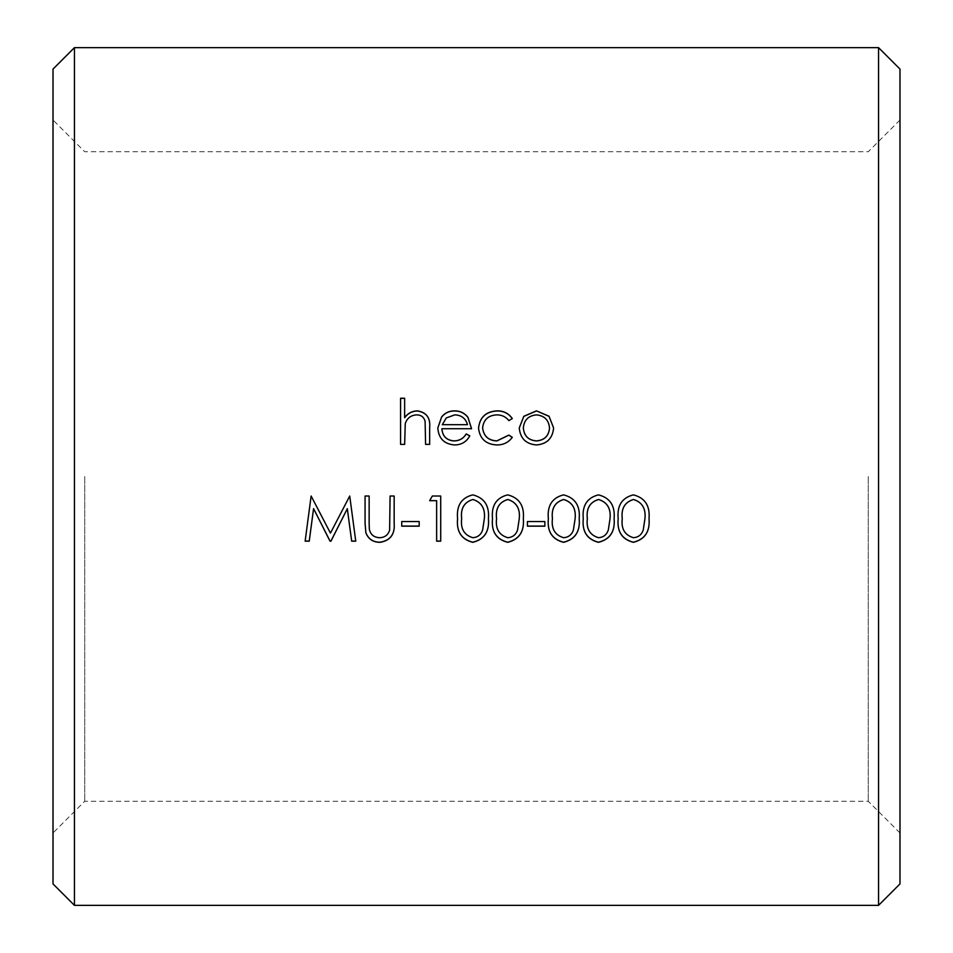 <?xml version="1.0" encoding="UTF-8"?>
<svg xmlns="http://www.w3.org/2000/svg" width="953" height="953" viewBox="0 0 953 953"><rect width="100%" height="100%" fill="white"/><g stroke="black" fill="none" stroke-linecap="round" stroke-linejoin="round"><path stroke-width="0.71" stroke-dasharray="4.76 3.57" d="M53.011 69.093L53.011 883.907M74.453 905.35L74.453 47.65M899.989 883.907L899.989 69.093M878.547 47.65L878.547 905.35M84.746 476.5L84.746 801.247L84.746 476.5M868.254 476.5L868.254 801.247L868.254 476.5M899.989 476.5L899.989 120.018L899.989 476.5M53.011 476.5L53.011 120.018L53.011 476.5M404.644 398.223L404.644 417.724M429.66 427.599L429.66 444.42L425.586 444.42L425.109 421.44C423.93 417.14 421.071 414.984 416.544 414.984C410.826 415.377 407.074 418.272 405.263 423.668L404.644 444.42L400.57 444.42L400.57 398.223M469.805 435.819L469.805 435.902C466.505 441.918 461.407 444.956 454.486 445.003C444.134 444.122 438.571 438.463 437.808 428.04L437.808 427.945M471.556 428.814L441.882 428.814M467.482 424.776C465.672 418.498 461.455 415.234 454.795 414.984L446.254 418.057L442.311 424.776M508.878 420.642L508.878 420.738C505.817 416.866 501.79 414.948 496.799 414.984C488.329 415.413 483.6 419.713 482.611 427.849M512.249 437.367L512.285 437.391C508.497 442.537 503.327 445.075 496.763 445.003C485.851 444.396 479.776 438.809 478.537 428.219L478.537 428.219M512.237 418.57L508.878 420.738M553.598 427.945L553.598 428.04C552.633 438.463 546.915 444.122 536.456 445.003C525.961 444.122 520.231 438.475 519.266 428.04L519.266 427.945M549.524 428.064C548.773 420.118 544.413 415.758 536.432 414.984C528.438 415.77 524.079 420.13 523.34 428.064M311.131 496.025L330.453 533.013L349.727 495.989L355.755 541.173M305.139 541.173L311.131 495.989M369.145 496.025L369.323 529.034C370.491 534.538 373.993 537.397 379.83 537.611C384.881 537.337 388.145 534.812 389.622 530.035L390.087 495.989L394.161 496.025M394.161 523.352L394.161 495.989M365.07 523.352L365.07 495.989L369.145 495.989M419.189 521.553L419.189 526.187M401.725 526.187L401.725 521.47L419.189 521.47M440.715 496.025L440.715 541.173M436.641 541.173L436.641 500.635M429.66 500.682L432.328 495.989L440.715 495.989M457.595 518.599L457.595 518.599C456.308 505.65 461.371 497.728 472.759 494.833L472.759 494.833C484.303 497.74 489.532 505.662 488.424 518.599L488.424 518.599M461.657 518.587C460.442 528.712 464.182 535.05 472.902 537.611C477.798 537.182 481.039 534.621 482.635 529.904L484.35 518.587M492.498 518.599L492.498 518.599C491.224 505.65 496.275 497.728 507.675 494.833L507.675 494.833C519.218 497.74 524.448 505.662 523.34 518.599L523.34 518.599M496.573 518.587C495.346 528.712 499.098 535.05 507.818 537.611C512.714 537.182 515.954 534.621 517.55 529.904L519.266 518.587M544.866 521.553L544.866 526.187M527.414 526.187L527.414 521.47L544.866 521.47M548.368 518.599L548.368 518.599C547.082 505.65 552.144 497.728 563.533 494.833L563.533 494.833C575.076 497.74 580.306 505.662 579.198 518.599L579.198 518.599M552.43 518.587C551.215 528.712 554.956 535.05 563.676 537.611C568.572 537.182 571.812 534.621 573.408 529.904L575.124 518.587M583.272 518.599L583.272 518.599C581.997 505.65 587.048 497.728 598.448 494.833L598.448 494.833C609.991 497.74 615.221 505.662 614.113 518.599L614.113 518.599M587.346 518.587C586.119 528.712 589.871 535.05 598.591 537.611C603.487 537.182 606.727 534.621 608.324 529.904L610.039 518.587M618.187 518.599L618.187 518.599C616.901 505.65 621.964 497.728 633.364 494.833L633.364 494.833C644.907 497.74 650.125 505.662 649.029 518.599L649.029 518.599M622.261 518.587C621.034 528.712 624.787 535.05 633.495 537.611C638.391 537.182 641.643 534.621 643.239 529.904L644.955 518.587M899.989 832.982L868.254 801.247L84.746 801.247L53.011 832.982M899.989 120.018L868.254 151.753L84.746 151.753L53.011 120.018"/><path stroke-width="1.43" d="M74.453 905.35L53.011 883.907L53.011 69.093L74.453 47.65L74.453 905.35L878.547 905.35L878.547 47.65L74.453 47.65M878.547 47.65L899.989 69.093L899.989 883.907L878.547 905.35M400.57 398.223L404.644 398.223L404.644 417.617C407.789 413.304 411.994 411.053 417.259 410.85C426.396 412.232 430.53 417.783 429.66 427.504L429.66 444.372L425.586 444.372L425.109 421.345C423.93 417.033 421.071 414.877 416.544 414.877C410.826 415.27 407.074 418.164 405.263 423.573L404.644 444.372L400.57 444.372L400.57 398.223M466.196 433.937L469.805 435.819C466.505 441.858 461.395 444.908 454.486 444.944C444.134 444.062 438.571 438.392 437.808 427.945L441.62 416.961C444.944 412.863 449.268 410.826 454.593 410.85C460.108 410.838 464.564 412.994 467.947 417.307L471.556 428.719L441.882 428.719C442.502 436.188 446.54 440.238 453.985 440.882C459.346 440.798 463.42 438.475 466.196 433.937L469.805 435.902M512.285 418.534L508.878 420.642C505.817 416.759 501.79 414.841 496.799 414.877C488.341 415.305 483.6 419.606 482.611 427.766C483.588 436.057 488.329 440.429 496.835 440.882L508.878 435.092L512.285 437.32C508.509 442.478 503.327 445.015 496.763 444.944C485.863 444.348 479.788 438.737 478.537 428.123C479.764 417.235 485.947 411.482 497.097 410.85C503.589 410.791 508.652 413.352 512.285 418.534M536.456 410.85L549.059 416.247L553.598 427.945C552.633 438.392 546.915 444.062 536.456 444.944C525.961 444.074 520.231 438.404 519.266 427.945L523.816 416.282L536.456 410.85L549.059 416.366L553.598 427.992M618.187 518.682C616.901 505.709 621.964 497.764 633.364 494.869C644.907 497.776 650.125 505.709 649.029 518.682C650.113 531.595 644.895 539.481 633.364 542.328C621.952 539.41 616.901 531.524 618.187 518.682M583.272 518.682C581.997 505.709 587.048 497.764 598.448 494.869C609.991 497.776 615.221 505.709 614.113 518.682C615.209 531.595 609.98 539.481 598.448 542.328C587.048 539.41 581.985 531.524 583.272 518.682M548.368 518.682C547.082 505.709 552.132 497.764 563.533 494.869C575.088 497.776 580.306 505.709 579.198 518.682C580.294 531.595 575.076 539.481 563.533 542.328C552.132 539.41 547.07 531.524 548.368 518.682M527.414 521.553L544.866 521.553L544.866 526.187L527.414 526.187L527.414 521.553M492.498 518.682C491.224 505.709 496.275 497.764 507.675 494.869C519.218 497.776 524.448 505.709 523.34 518.682C524.436 531.595 519.206 539.481 507.675 542.328C496.275 539.41 491.212 531.524 492.498 518.682M457.595 518.682C456.308 505.709 461.359 497.764 472.759 494.869C484.315 497.776 489.532 505.709 488.424 518.682C489.52 531.595 484.303 539.481 472.759 542.328C461.359 539.41 456.296 531.524 457.595 518.682M432.328 496.025L440.715 496.025L440.715 541.173L436.641 541.173L436.641 500.682L429.66 500.682L432.328 496.025M401.725 521.553L419.189 521.553L419.189 526.187L401.725 526.187L401.725 521.553M369.145 523.137L369.323 529.129C370.479 534.645 373.981 537.504 379.83 537.718C384.881 537.444 388.145 534.919 389.622 530.13L390.087 496.025L394.161 496.025L394.161 523.352C395.042 534.288 390.337 540.613 380.068 542.328C373.111 542.317 368.382 539.16 365.881 532.846L365.07 523.352L365.07 496.025L369.145 496.025L369.145 523.435M305.139 541.173L311.131 496.025L330.453 533.108L349.727 496.025L355.755 541.173L351.669 541.173L347.321 508.735L330.941 541.173L330.024 541.173L313.573 508.664L309.237 541.173L305.139 541.173M404.644 417.617L404.644 417.724C407.789 413.423 412.006 411.172 417.259 410.969C426.396 412.351 430.53 417.89 429.66 427.599M400.57 398.366L404.644 398.366M437.808 428.04L441.62 417.069C444.944 412.971 449.268 410.934 454.593 410.969C460.108 410.957 464.564 413.102 467.947 417.414L471.556 428.814M441.882 428.719L441.882 428.814C442.502 436.26 446.54 440.31 453.985 440.953C459.346 440.858 463.42 438.547 466.196 434.008M442.311 424.681L467.482 424.681C465.672 418.391 461.455 415.115 454.795 414.877L446.254 417.95L442.311 424.681L467.482 424.681M482.611 427.766L482.611 427.849C483.588 436.129 488.317 440.489 496.835 440.953L508.878 435.164L512.285 437.391M478.537 428.219C479.764 417.343 485.959 411.589 497.097 410.969C503.589 410.91 508.652 413.471 512.285 418.641M519.266 427.992L523.816 416.39L536.456 410.969M523.34 427.98L523.34 428.064C524.079 435.997 528.438 440.298 536.432 440.953C544.425 440.286 548.797 435.997 549.524 428.064L549.524 427.98C548.773 420.023 544.413 415.651 536.432 414.877C528.438 415.663 524.079 420.023 523.34 427.98C524.079 435.926 528.438 440.238 536.432 440.882C544.437 440.226 548.797 435.914 549.524 427.98M355.743 541.054L351.669 541.054L347.321 508.676L330.941 541.054L330.024 541.054L313.573 508.604L309.237 541.054L305.151 541.054M394.161 523.268C395.042 534.18 390.337 540.494 380.068 542.209C373.111 542.197 368.382 539.041 365.881 532.751L365.07 523.268M419.189 526.092L401.725 526.092M440.715 541.054L436.641 541.054M436.641 500.682L429.684 500.635M488.424 518.599C489.52 531.5 484.303 539.374 472.759 542.209C461.347 539.279 456.296 531.417 457.595 518.599M484.35 518.658L484.35 518.587C485.363 508.521 481.539 502.16 472.902 499.479C464.206 502.076 460.454 508.449 461.657 518.587L461.657 518.658C460.43 528.808 464.182 535.157 472.902 537.718C477.798 537.301 481.039 534.728 482.635 529.999L484.35 518.658C485.363 508.58 481.539 502.195 472.902 499.515L472.902 499.515C464.206 502.124 460.454 508.509 461.657 518.658M523.34 518.599C524.436 531.5 519.206 539.374 507.675 542.209C496.263 539.279 491.2 531.417 492.498 518.599M519.266 518.658L519.266 518.587C520.267 508.521 516.455 502.16 507.818 499.479C499.11 502.076 495.369 508.449 496.573 518.587L496.573 518.658C495.346 528.808 499.098 535.157 507.818 537.718C512.702 537.301 515.954 534.728 517.55 529.999L519.266 518.658C520.267 508.58 516.455 502.195 507.818 499.515L507.818 499.515C499.11 502.124 495.369 508.509 496.573 518.658M544.866 526.092L527.414 526.092M579.198 518.599C580.294 531.5 575.076 539.374 563.533 542.209C552.121 539.279 547.07 531.417 548.368 518.599M575.124 518.658L575.124 518.587C576.136 508.521 572.312 502.16 563.676 499.479C554.98 502.076 551.227 508.449 552.43 518.587L552.43 518.658C551.203 528.808 554.956 535.157 563.676 537.718C568.572 537.301 571.812 534.728 573.408 529.999L575.124 518.658C576.136 508.58 572.312 502.195 563.676 499.515L563.676 499.515C554.98 502.124 551.227 508.509 552.43 518.658M614.113 518.599C615.209 531.5 609.98 539.374 598.448 542.209C587.036 539.279 581.973 531.417 583.272 518.599M610.039 518.658L610.039 518.587C611.04 508.521 607.228 502.16 598.591 499.479C589.883 502.076 586.143 508.449 587.346 518.587L587.346 518.658C586.119 528.808 589.871 535.157 598.591 537.718C603.475 537.301 606.727 534.728 608.324 529.999L610.039 518.658C611.04 508.58 607.228 502.195 598.591 499.515L598.591 499.515C589.883 502.124 586.143 508.509 587.346 518.658M649.029 518.599C650.113 531.5 644.895 539.374 633.364 542.209C621.952 539.279 616.889 531.417 618.187 518.599M644.955 518.658L644.955 518.587C645.955 508.521 642.143 502.16 633.495 499.479C624.799 502.076 621.058 508.449 622.261 518.587L622.261 518.658C621.034 528.808 624.775 535.157 633.495 537.718C638.391 537.301 641.643 534.728 643.239 529.999L644.955 518.658C645.955 508.58 642.143 502.195 633.495 499.515L633.495 499.515C624.799 502.124 621.058 508.509 622.261 518.658"/></g></svg>
